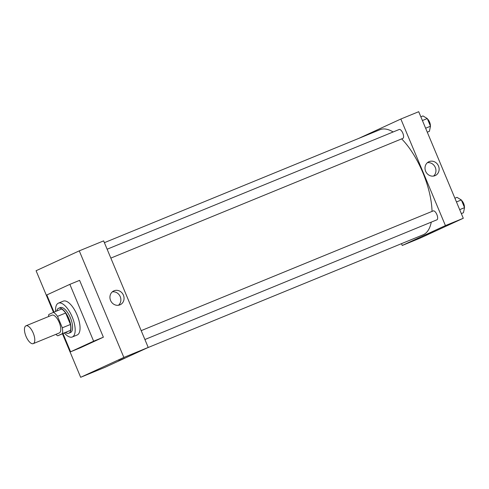 <?xml version="1.0" encoding="UTF-8"?>
<svg xmlns="http://www.w3.org/2000/svg" width="489" height="489" viewBox="0 0 489 489"><rect width="100%" height="100%" fill="white"/><g stroke="black" fill="none" stroke-linecap="round" stroke-linejoin="round"><path stroke-width="0.73" d="M33.338 343.596A9.627 3.961 67.7 0 1 33.276 343.626A9.627 3.961 67.7 0 1 25.96 336.218A9.627 3.961 67.7 0 1 25.972 325.808A9.627 3.961 67.7 0 1 33.252 333.137A9.627 3.961 67.7 0 1 33.338 343.596M25.972 325.808L51.956 315.154A9.627 3.961 67.7 0 1 59.242 322.483A9.627 3.961 67.7 0 1 59.322 332.948A9.627 3.961 67.7 0 1 59.261 332.972L33.276 343.626M53.472 312.337L61.59 309.011A13.117 5.391 67.7 0 1 65.654 313.021L70.447 324.476L62.323 327.807L57.531 316.346A13.117 5.391 67.7 0 0 53.472 312.337L48.827 314.476A13.117 5.391 67.7 0 0 48.564 316.548M70.447 324.476A13.117 5.391 67.7 0 1 70.508 330.326L57.745 335.79A13.117 5.391 67.7 0 1 55.868 334.36M57.745 335.79L62.39 333.651A13.117 5.391 67.7 0 0 62.323 327.807M70.508 330.326L62.39 333.651M65.575 332.581A13.478 5.544 -112.3 0 0 68.839 333.205A13.478 5.544 -112.3 0 0 68.857 318.632A13.478 5.544 -112.3 0 0 58.613 308.266A13.478 5.544 -112.3 0 0 56.73 311.004M58.613 308.266L60.239 307.599A13.478 5.544 67.7 0 1 70.434 317.856A13.478 5.544 67.7 0 1 70.557 332.502A13.478 5.544 67.7 0 1 70.465 332.538L68.839 333.205M65.654 313.021L57.531 316.346M55.569 311.481A18.295 7.524 67.7 0 1 58.411 303.143A18.295 7.524 67.7 0 1 72.25 317.068A18.295 7.524 67.7 0 1 72.409 336.945A18.295 7.524 67.7 0 1 72.293 336.994A18.295 7.524 67.7 0 1 64.414 333.058M58.411 303.143L63.289 301.145A18.295 7.524 67.7 0 1 77.128 315.075A18.295 7.524 67.7 0 1 77.286 334.947A18.295 7.524 67.7 0 1 77.164 334.996L72.293 336.994M54.004 312.123L46.816 294.953L69.854 284.353L93.631 341.194L70.593 351.793L63.002 333.632M69.854 284.353L79.597 280.356L103.375 337.196L93.631 341.194M103.375 337.196L80.337 347.795L70.593 351.793M36.082 270.729L79.273 250.857L123.858 357.428L80.661 377.3L62.488 333.846L80.661 377.3L123.858 357.428L79.273 250.857L36.082 270.729L53.484 312.33L36.082 270.729M80.661 377.3L105.025 367.312L148.216 347.441L103.637 240.869L79.273 250.857M114.053 290.79A7.616 6.944 -114.7 0 1 123.362 295.05A7.616 6.944 -114.7 0 1 120.178 304.739A7.616 6.944 -114.7 0 1 110.685 300.717A7.616 6.944 -114.7 0 1 113.809 290.894A7.616 6.944 -114.7 0 1 114.053 290.79M148.216 347.441L123.858 357.428M118.821 360.662L124.75 358.107L118.821 360.662M118.485 305.246A7.616 6.944 65.3 0 0 120.117 296.383A7.616 6.944 65.3 0 0 112.323 291.854M431.267 222.128A56.803 23.362 67.7 0 1 423.456 234.647A56.803 23.362 67.7 0 1 423.089 234.806L147.201 347.905M104.389 242.672L379.99 129.689A56.803 23.362 67.7 0 1 393.144 131.963M401.652 138.882A56.803 23.362 67.7 0 1 432.038 211.407M144.909 339.525L436.897 219.824A4.817 1.98 -112.3 0 0 436.897 214.616A4.817 1.98 -112.3 0 0 433.242 210.912A4.817 1.98 -112.3 0 0 433.211 210.924M107.134 249.219L399.183 129.493A4.817 1.98 67.7 0 1 402.826 133.155A4.817 1.98 67.7 0 1 402.869 138.387A4.817 1.98 67.7 0 1 402.832 138.399L110.844 258.1M402.233 245.472L445.424 225.6L400.846 119.023L418.712 111.7L463.291 218.271L420.1 238.143L402.233 245.472L401.475 243.663M400.846 119.023L358.663 138.43M435.008 175.673A7.616 6.944 -114.7 0 1 425.699 171.419A7.616 6.944 -114.7 0 1 428.884 161.731A7.616 6.944 -114.7 0 1 438.376 165.747A7.616 6.944 -114.7 0 1 435.253 175.569A7.616 6.944 -114.7 0 1 435.008 175.673M463.291 218.271L445.424 225.6M425.699 234.799L434.14 231.273M433.554 176.077A7.616 6.944 65.3 0 0 435.192 167.214A7.616 6.944 65.3 0 0 427.392 162.684M461.341 213.607L463.462 212.739L464.55 207.648L461.335 199.958L457.026 197.354L454.904 198.222M464.55 207.648L459.684 209.647M461.335 199.958L456.463 201.957M461.5 200.368A4.817 1.98 67.7 0 1 464.434 207.379M427.282 132.183L429.397 131.315L430.491 126.229L427.276 118.54L422.967 115.936L420.846 116.804M430.491 126.229L425.619 128.222M427.276 118.54L422.404 120.532M427.441 118.943A4.817 1.98 67.7 0 1 430.375 125.96M141.193 330.643L433.242 210.912"/></g></svg>
